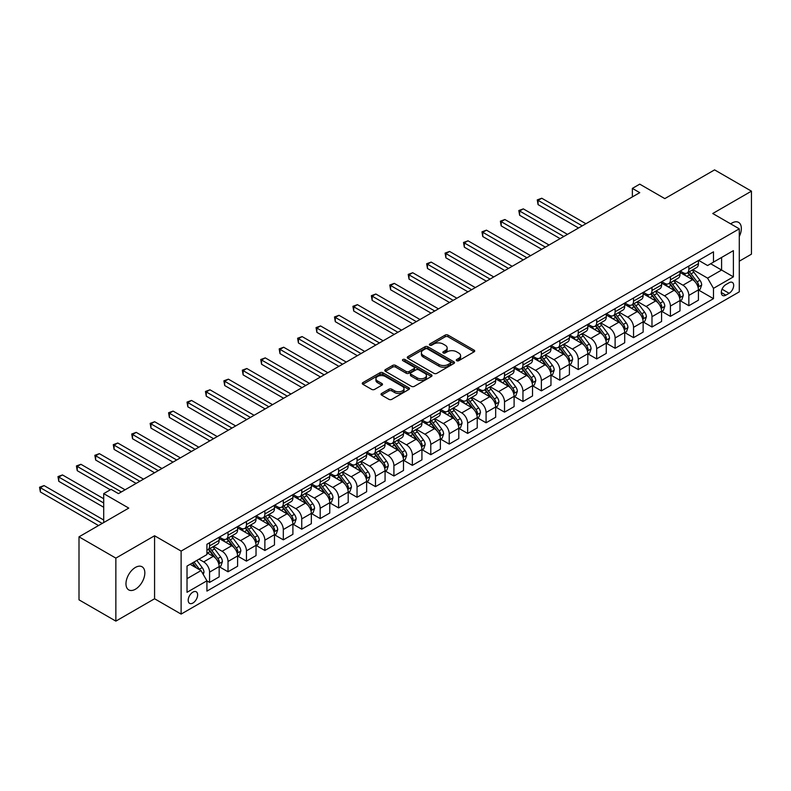 <?xml version="1.0" encoding="UTF-8"?>
<svg xmlns="http://www.w3.org/2000/svg" width="791" height="791" viewBox="0 0 791 791"><rect width="100%" height="100%" fill="white"/><g stroke="black" fill="none" stroke-linecap="round" stroke-linejoin="round"><path stroke-width="1.19" d="M456.704 360.706A1.434 0.831 0 0 0 458.731 360.706L474.106 351.827A2.047 1.186 0 0 0 474.709 350.986A2.047 1.186 0 0 0 474.106 350.156L448.052 335.107A2.047 1.186 0 0 0 445.155 335.107L429.78 343.986A1.434 0.831 0 0 0 429.365 344.569A1.434 0.831 0 0 0 429.78 345.163A1.434 0.831 0 0 0 431.807 345.163L433.794 344.006A6.555 3.777 0 0 1 443.059 344.006L445.234 345.262A6.555 3.777 0 0 1 447.152 347.941A6.555 3.777 0 0 1 445.234 350.611L443.247 351.758A1.434 0.831 0 0 0 442.822 352.341A1.434 0.831 0 0 0 443.247 352.934A1.434 0.831 0 0 0 445.264 352.934L447.261 351.777A6.555 3.777 0 0 1 456.526 351.777L458.691 353.033A6.555 3.777 0 0 1 460.609 355.713A6.555 3.777 0 0 1 458.691 358.382L456.704 359.529A1.434 0.831 0 0 0 456.288 360.113A1.434 0.831 0 0 0 456.704 360.706L456.704 359.529M135.399 589.236A13.348 7.702 120 0 0 144.12 577.47A13.348 7.702 120 0 0 142.073 566.781A13.348 7.702 120 0 0 135.399 567.444A13.348 7.702 120 0 0 126.689 579.2A13.348 7.702 120 0 0 128.735 589.898A13.348 7.702 120 0 0 135.399 589.236M739.288 236.489A13.348 7.702 120 0 0 738.586 222.39A13.348 7.702 120 0 0 731.912 223.052A13.348 7.702 120 0 0 730.666 223.863M192.915 603.029A6.674 3.856 120 0 0 197.275 597.146A6.674 3.856 120 0 0 196.257 591.797A6.674 3.856 120 0 0 192.915 592.133A6.674 3.856 120 0 0 188.555 598.016A6.674 3.856 120 0 0 189.583 603.355A6.674 3.856 120 0 0 192.915 603.029M381.618 393.443A2.047 1.186 0 0 0 381.015 394.274A2.047 1.186 0 0 0 381.618 395.114L388.925 399.336A2.047 1.186 0 0 0 391.822 399.336L408.898 389.469A2.047 1.186 0 0 0 409.501 388.638A2.047 1.186 0 0 0 408.898 387.798L382.844 372.759A2.047 1.186 0 0 0 379.947 372.759L362.871 382.617A2.047 1.186 0 0 0 362.268 383.457A2.047 1.186 0 0 0 362.871 384.288L371.701 389.39A2.047 1.186 0 0 0 374.598 389.39L381.905 385.168A2.047 1.186 0 0 0 382.508 384.327A2.047 1.186 0 0 0 381.905 383.497L377.525 380.965A5.478 3.164 0 0 1 375.923 378.731A5.478 3.164 0 0 1 379.304 375.814A5.478 3.164 0 0 1 385.266 376.496L402.421 386.404A5.478 3.164 0 0 1 404.023 388.638A5.478 3.164 0 0 1 400.642 391.555A5.478 3.164 0 0 1 394.679 390.873L391.822 389.221A2.047 1.186 0 0 0 388.925 389.221L381.618 393.443L381.618 395.114M739.288 261.188L751.45 254.168L751.45 191.165L714.58 169.877L664.816 198.61L639.741 184.145L632.365 188.396L639.741 192.658L118.442 493.624L111.076 489.362L103.7 493.624L103.7 522.574M115.862 558.12L115.862 621.123L154.571 598.767L154.571 535.764L115.862 558.12L79.001 536.832L128.765 508.099L103.7 493.624M154.571 535.764L181.119 551.09L739.288 228.836L739.288 291.839L181.119 614.093L181.119 551.09M751.45 191.165L712.74 213.511L739.288 228.836M433.943 373.342A2.047 1.186 0 0 0 436.84 373.342L453.915 363.484A2.047 1.186 0 0 0 454.518 362.644A2.047 1.186 0 0 0 453.915 361.813L427.862 346.765A2.047 1.186 0 0 0 424.965 346.765L407.889 356.632A2.047 1.186 0 0 0 407.286 357.463A2.047 1.186 0 0 0 407.889 358.303L433.943 373.342M403.469 361.012A1.434 0.831 0 0 1 404.923 361.21L404.923 359.51L431.411 374.805A2.047 1.186 0 0 1 432.005 375.636A2.047 1.186 0 0 1 431.411 376.476L414.326 386.334A2.047 1.186 0 0 1 411.429 386.334L385.375 371.295L385.375 369.624A2.047 1.186 0 0 0 384.782 370.455A2.047 1.186 0 0 0 385.375 371.295M385.375 369.624L392.692 365.402A2.047 1.186 0 0 1 395.579 365.402L406.149 371.503A2.047 1.186 0 0 0 409.046 371.503L413.891 368.705A2.047 1.186 0 0 0 414.494 367.864A2.047 1.186 0 0 0 413.891 367.034L402.896 360.686A1.434 0.831 0 0 1 402.471 360.093A1.434 0.831 0 0 1 403.361 359.332A1.434 0.831 0 0 1 404.923 359.51M115.862 621.123L79.001 599.835L79.001 536.832M729.104 282.733L725.861 284.602A6.466 3.737 120 0 0 721.639 290.307A6.466 3.737 120 0 0 722.628 295.488A6.466 3.737 120 0 0 725.861 295.162L729.104 293.293A6.466 3.737 120 0 0 733.336 287.598A6.466 3.737 120 0 0 732.337 282.417A6.466 3.737 120 0 0 729.104 282.733M698.661 260.387L707.579 265.539L713.482 262.128L713.482 251.825L206.926 544.277L206.926 554.58L187.022 566.079L187.022 592.301L206.926 580.812L206.926 591.104L713.482 298.652L713.482 288.349L707.579 278.135L692.916 269.672M713.482 262.128L733.386 250.638L733.386 276.86L713.482 288.349M154.571 598.767L181.119 614.093M632.365 188.396L632.365 196.91M710.674 263.749L721.59 270.047L721.59 257.451L733.386 250.638M707.579 278.135L721.59 270.047L733.386 276.86M187.022 578.676L201.023 570.588L190.117 564.29M206.926 580.891L209.575 582.423L209.575 572.12A8.345 4.815 -120 0 0 203.683 561.907L198.966 559.178M209.575 582.423L219.166 576.886L219.166 566.583A8.345 4.815 -120 0 0 213.263 556.37L206.926 552.711M219.384 566.801L228.016 571.784L228.016 561.481A8.345 4.815 -120 0 0 222.113 551.268L213.649 546.373M228.016 571.784L237.597 566.247L237.597 555.944A8.345 4.815 -120 0 0 231.704 545.731L219.166 538.493M237.824 556.162L246.446 561.135L246.446 550.833A8.345 4.815 -120 0 0 240.553 540.619L232.079 535.734M246.446 561.135L256.037 555.608L256.037 545.306A8.345 4.815 -120 0 0 250.134 535.082L237.597 527.854M256.254 545.513L264.876 550.496L264.876 540.194A8.345 4.815 -120 0 0 258.983 529.98L250.51 525.086M264.876 550.496L274.467 544.959L274.467 534.657A8.345 4.815 -120 0 0 268.564 524.443L256.037 517.205M274.685 534.874L283.316 539.857L283.316 529.555A8.345 4.815 -120 0 0 277.414 519.331L268.95 514.447M283.316 539.857L292.897 534.321L292.897 524.018A8.345 4.815 -120 0 0 287.004 513.804L274.467 506.566M293.125 524.235L301.747 529.209L301.747 518.906A8.345 4.815 -120 0 0 295.844 508.692L287.38 503.808M301.747 529.209L311.338 523.682L311.338 513.379A8.345 4.815 -120 0 0 305.435 503.155L292.897 495.917M311.555 513.586L320.177 518.57L320.177 508.267A8.345 4.815 -120 0 0 314.284 498.053L305.81 493.159M320.177 518.57L329.768 513.033L329.768 502.73A8.345 4.815 -120 0 0 323.865 492.516L311.338 485.279M329.985 502.947L338.617 507.931L338.617 497.628A8.345 4.815 -120 0 0 332.714 487.404L324.251 482.52M338.617 507.931L348.198 502.394L348.198 492.091A8.345 4.815 -120 0 0 342.305 481.877L329.768 474.64M348.426 492.309L357.048 497.282L357.048 486.979A8.345 4.815 -120 0 0 351.145 476.765L342.681 471.881M357.048 497.282L366.629 491.755L366.629 481.452A8.345 4.815 -120 0 0 360.736 471.228L348.198 463.991M366.856 481.66L375.478 486.643L375.478 476.34A8.345 4.815 -120 0 0 369.585 466.126L361.111 461.232M375.478 486.643L385.069 481.106L385.069 470.803A8.345 4.815 -120 0 0 379.166 460.589L366.629 453.352M385.286 471.021L393.918 476.004L393.918 465.701A8.345 4.815 -120 0 0 388.015 455.478L379.551 450.593M393.918 476.004L403.499 470.467L403.499 460.164A8.345 4.815 -120 0 0 397.606 449.95L385.069 442.713M403.717 460.372L412.348 465.355L412.348 455.052A8.345 4.815 -120 0 0 406.445 444.839L397.982 439.944M412.348 465.355L421.929 459.828L421.929 449.525A8.345 4.815 -120 0 0 416.036 439.302L403.499 432.064M422.157 449.733L430.779 454.716L430.779 444.413A8.345 4.815 -120 0 0 424.886 434.2L416.412 429.305M430.779 454.716L440.369 449.179L440.369 438.876A8.345 4.815 -120 0 0 434.467 428.663L421.929 421.425M440.587 439.094L449.219 444.077L449.219 433.775A8.345 4.815 -120 0 0 443.316 423.551L434.842 418.666M449.219 444.077L458.8 438.54L458.8 428.238A8.345 4.815 -120 0 0 452.897 418.024L440.369 410.786M459.017 428.445L467.649 433.428L467.649 423.126A8.345 4.815 -120 0 0 461.746 412.912L453.283 408.018M467.649 433.428L477.23 427.891L477.23 417.599A8.345 4.815 -120 0 0 471.337 407.375L458.8 400.137M477.457 417.806L486.079 422.79L486.079 412.487A8.345 4.815 -120 0 0 480.186 402.273L471.713 397.379M486.079 422.79L495.67 417.252L495.67 406.95A8.345 4.815 -120 0 0 489.767 396.736L477.23 389.498M495.888 407.167L504.52 412.141L504.52 401.848A8.345 4.815 -120 0 0 498.617 391.624L490.143 386.74M504.52 412.141L514.101 406.614L514.101 396.311A8.345 4.815 -120 0 0 508.198 386.097L495.67 378.859M514.318 396.518L522.95 401.502L522.95 391.199A8.345 4.815 -120 0 0 517.047 380.985L508.583 376.091M522.95 401.502L532.531 395.965L532.531 385.662A8.345 4.815 -120 0 0 526.638 375.448L514.101 368.21M532.758 385.879L541.38 390.863L541.38 380.56A8.345 4.815 -120 0 0 535.487 370.346L527.014 365.452M541.38 390.863L550.971 385.326L550.971 375.023A8.345 4.815 -120 0 0 545.068 364.809L532.531 357.572M551.189 375.241L559.82 380.214L559.82 369.911A8.345 4.815 -120 0 0 553.918 359.697L545.444 354.813M559.82 380.214L569.401 374.687L569.401 364.384A8.345 4.815 -120 0 0 563.499 354.16L550.971 346.933M569.619 364.592L578.251 369.575L578.251 359.272A8.345 4.815 -120 0 0 572.348 349.058L563.884 344.164M578.251 369.575L587.832 364.038L587.832 353.735A8.345 4.815 -120 0 0 581.939 343.521L569.401 336.284M588.059 353.953L596.681 358.936L596.681 348.633A8.345 4.815 -120 0 0 590.788 338.41L582.314 333.525M596.681 358.936L606.272 353.399L606.272 343.096A8.345 4.815 -120 0 0 600.369 332.882L587.832 325.645M606.489 343.314L615.111 348.287L615.111 337.984A8.345 4.815 -120 0 0 609.218 327.771L600.745 322.886M615.111 348.287L624.702 342.76L624.702 332.457A8.345 4.815 -120 0 0 618.799 322.234L606.272 314.996M624.92 332.665L633.551 337.648L633.551 327.345A8.345 4.815 -120 0 0 627.649 317.132L619.185 312.237M633.551 337.648L643.132 332.111L643.132 321.808A8.345 4.815 -120 0 0 637.239 311.595L624.702 304.357M643.36 322.026L651.982 327.009L651.982 316.707A8.345 4.815 -120 0 0 646.089 306.483L637.615 301.598M651.982 327.009L661.573 321.472L661.573 311.17A8.345 4.815 -120 0 0 655.67 300.956L643.132 293.718M661.79 311.387L670.412 316.36L670.412 306.058A8.345 4.815 -120 0 0 664.519 295.844L656.046 290.95M670.412 316.36L680.003 310.833L680.003 300.531A8.345 4.815 -120 0 0 674.1 290.307L661.573 283.069M680.22 300.738L688.852 305.721L688.852 295.419A8.345 4.815 -120 0 0 682.949 285.205L674.486 280.311M688.852 305.721L698.433 300.185L698.433 289.882A8.345 4.815 -120 0 0 692.54 279.668L680.003 272.43M680.22 271.026L682.949 272.598A8.345 4.815 -120 0 0 687.122 273.014A8.345 4.815 -120 0 0 688.852 269.197L688.852 266.043M661.79 281.665L664.519 283.247A8.345 4.815 -120 0 0 668.692 283.653A8.345 4.815 -120 0 0 670.412 279.836L670.412 276.692M643.36 292.314L646.089 293.886A8.345 4.815 -120 0 0 650.251 294.301A8.345 4.815 -120 0 0 651.982 290.485L651.982 287.331M624.92 302.953L627.649 304.525A8.345 4.815 -120 0 0 631.821 304.94A8.345 4.815 -120 0 0 633.551 301.124L633.551 297.97M606.489 313.592L609.218 315.174A8.345 4.815 -120 0 0 613.391 315.579A8.345 4.815 -120 0 0 615.111 311.763L615.111 308.619M588.059 324.241L590.788 325.813A8.345 4.815 -120 0 0 594.951 326.228A8.345 4.815 -120 0 0 596.681 322.412L596.681 319.257M569.619 334.88L572.348 336.452A8.345 4.815 -120 0 0 576.52 336.867A8.345 4.815 -120 0 0 578.251 333.051L578.251 329.896M551.189 345.519L553.918 347.101A8.345 4.815 -120 0 0 558.09 347.516A8.345 4.815 -120 0 0 559.82 343.69L559.82 340.545M532.758 356.168L535.487 357.74A8.345 4.815 -120 0 0 539.65 358.155A8.345 4.815 -120 0 0 541.38 354.338L541.38 351.184M514.318 366.806L517.047 368.379A8.345 4.815 -120 0 0 521.22 368.794A8.345 4.815 -120 0 0 522.95 364.977L522.95 361.823M495.888 377.445L498.617 379.027A8.345 4.815 -120 0 0 502.789 379.443A8.345 4.815 -120 0 0 504.52 375.616L504.52 372.472M477.457 388.094L480.186 389.666A8.345 4.815 -120 0 0 484.359 390.082A8.345 4.815 -120 0 0 486.079 386.265L486.079 383.111M459.017 398.733L461.746 400.315A8.345 4.815 -120 0 0 465.919 400.721A8.345 4.815 -120 0 0 467.649 396.904L467.649 393.75M440.587 409.382L443.316 410.954A8.345 4.815 -120 0 0 447.488 411.369A8.345 4.815 -120 0 0 449.219 407.543L449.219 404.399M422.157 420.021L424.886 421.593A8.345 4.815 -120 0 0 429.058 422.008A8.345 4.815 -120 0 0 430.779 418.192L430.779 415.038M403.717 430.66L406.445 432.242A8.345 4.815 -120 0 0 410.618 432.647A8.345 4.815 -120 0 0 412.348 428.831L412.348 425.687M385.286 441.309L388.015 442.881A8.345 4.815 -120 0 0 392.188 443.296A8.345 4.815 -120 0 0 393.918 439.47L393.918 436.325M366.856 451.948L369.585 453.52A8.345 4.815 -120 0 0 373.757 453.935A8.345 4.815 -120 0 0 375.478 450.119L375.478 446.964M348.426 462.587L351.145 464.169A8.345 4.815 -120 0 0 355.317 464.574A8.345 4.815 -120 0 0 357.048 460.757L357.048 457.613M329.985 473.236L332.714 474.808A8.345 4.815 -120 0 0 336.887 475.223A8.345 4.815 -120 0 0 338.617 471.406L338.617 468.252M311.555 483.874L314.284 485.447A8.345 4.815 -120 0 0 318.457 485.862A8.345 4.815 -120 0 0 320.177 482.045L320.177 478.891M293.125 494.513L295.844 496.095A8.345 4.815 -120 0 0 300.016 496.501A8.345 4.815 -120 0 0 301.747 492.684L301.747 489.54M274.685 505.162L277.414 506.734A8.345 4.815 -120 0 0 281.586 507.15A8.345 4.815 -120 0 0 283.316 503.333L283.316 500.179M256.254 515.801L258.983 517.373A8.345 4.815 -120 0 0 263.156 517.789A8.345 4.815 -120 0 0 264.876 513.972L264.876 510.818M237.824 526.44L240.553 528.022A8.345 4.815 -120 0 0 244.716 528.437A8.345 4.815 -120 0 0 246.446 524.611L246.446 521.467M219.384 537.089L222.113 538.661A8.345 4.815 -120 0 0 226.285 539.076A8.345 4.815 -120 0 0 228.016 535.26L228.016 532.106M698.661 290.099L713.482 298.652M687.122 273.014L696.703 267.477A8.345 4.815 -120 0 0 698.433 263.66L698.433 260.506M668.692 283.653L678.273 278.125A8.345 4.815 -120 0 0 680.003 274.299L680.003 271.155M650.251 294.301L659.842 288.764A8.345 4.815 -120 0 0 661.573 284.948L661.573 281.794M631.821 304.94L641.412 299.403A8.345 4.815 -120 0 0 643.132 295.587L643.132 292.443M613.391 315.579L622.972 310.052A8.345 4.815 -120 0 0 624.702 306.236L624.702 303.082M594.951 326.228L604.542 320.691A8.345 4.815 -120 0 0 606.272 316.875L606.272 313.72M576.52 336.867L586.111 331.33A8.345 4.815 -120 0 0 587.832 327.514L587.832 324.369M558.09 347.516L567.671 341.979A8.345 4.815 -120 0 0 569.401 338.162L569.401 335.008M539.65 358.155L549.241 352.618A8.345 4.815 -120 0 0 550.971 348.801L550.971 345.647M521.22 368.794L530.81 363.267A8.345 4.815 -120 0 0 532.531 359.44L532.531 356.296M502.789 379.443L512.37 373.906A8.345 4.815 -120 0 0 514.101 370.089L514.101 366.935M484.359 390.082L493.94 384.545A8.345 4.815 -120 0 0 495.67 380.728L495.67 377.574M465.919 400.721L475.51 395.193A8.345 4.815 -120 0 0 477.23 391.367L477.23 388.223M447.488 411.369L457.069 405.832A8.345 4.815 -120 0 0 458.8 402.016L458.8 398.862M429.058 422.008L438.639 416.471A8.345 4.815 -120 0 0 440.369 412.655L440.369 409.501M410.618 432.647L420.209 427.12A8.345 4.815 -120 0 0 421.929 423.294L421.929 420.15M392.188 443.296L401.769 437.759A8.345 4.815 -120 0 0 403.499 433.943L403.499 430.788M373.757 453.935L383.338 448.398A8.345 4.815 -120 0 0 385.069 444.582L385.069 441.437M355.317 464.574L364.908 459.047A8.345 4.815 -120 0 0 366.629 455.22L366.629 452.076M336.887 475.223L346.468 469.686A8.345 4.815 -120 0 0 348.198 465.869L348.198 462.715M318.457 485.862L328.038 480.325A8.345 4.815 -120 0 0 329.768 476.508L329.768 473.364M300.016 496.501L309.607 490.974A8.345 4.815 -120 0 0 311.338 487.157L311.338 484.003M281.586 507.15L291.167 501.613A8.345 4.815 -120 0 0 292.897 497.796L292.897 494.642M263.156 517.789L272.737 512.252A8.345 4.815 -120 0 0 274.467 508.435L274.467 505.291M244.716 528.437L254.306 522.9A8.345 4.815 -120 0 0 256.037 519.084L256.037 515.93M226.285 539.076L235.876 533.539A8.345 4.815 -120 0 0 237.597 529.723L237.597 526.569M206.926 550.052A8.345 4.815 -120 0 0 207.855 549.715L217.436 544.188A8.345 4.815 -120 0 0 219.166 540.362L219.166 537.218M207.855 549.715A8.345 4.815 -120 0 0 209.575 545.899L209.575 542.745M201.023 570.588L206.926 580.812M457.277 360.904L458.691 360.083A6.555 3.777 0 0 0 460.609 357.413L460.609 355.713M447.152 347.941L447.152 349.642A6.555 3.777 0 0 1 445.234 352.311L443.81 353.132M474.106 350.156L474.106 351.827L448.052 336.808A2.047 1.186 0 0 0 445.155 336.808L430.353 345.36M453.886 363.494L427.862 348.465A2.047 1.186 0 0 0 424.965 348.465L407.919 358.313L407.889 356.632M450.297 363.227A1.434 0.831 0 0 0 450.722 362.644A1.434 0.831 0 0 0 450.297 362.06L427.427 348.861A1.434 0.831 0 0 0 425.4 348.861L423.304 350.067A6.555 3.777 0 0 0 421.385 352.746A6.555 3.777 0 0 0 423.304 355.416L438.936 364.443A6.555 3.777 0 0 0 448.2 364.443L450.297 363.227L450.297 364.938A1.434 0.831 0 0 0 450.722 364.344L450.722 362.644M421.385 352.746L421.385 354.447A6.555 3.777 0 0 0 423.304 357.117L423.304 355.416M450.297 364.938L448.2 366.144A6.555 3.777 0 0 1 438.936 366.144L423.304 357.117M385.405 371.315L392.692 367.103L392.692 365.402M414.494 367.864L414.494 369.575A2.047 1.186 0 0 1 413.891 370.406L409.046 373.204A2.047 1.186 0 0 1 406.149 373.204L395.579 367.103A2.047 1.186 0 0 0 392.692 367.103M404.923 361.21L431.382 376.496M417.114 377.831A5.478 3.164 0 0 0 423.086 378.523A5.478 3.164 0 0 0 426.458 375.596A5.478 3.164 0 0 0 424.856 373.362L418.815 369.872A2.047 1.186 0 0 0 415.918 369.872L411.073 372.67A2.047 1.186 0 0 0 410.47 373.51A2.047 1.186 0 0 0 411.073 374.341L417.114 377.831L417.114 379.542A5.478 3.164 0 0 0 423.086 380.224A5.478 3.164 0 0 0 426.458 377.297L426.458 375.596M410.47 373.51L410.47 375.211A2.047 1.186 0 0 0 411.073 376.051L411.073 374.341M417.114 379.542L411.073 376.051M404.023 388.638L404.023 390.339A5.478 3.164 0 0 1 400.642 393.256A5.478 3.164 0 0 1 394.679 392.573L391.822 390.922A2.047 1.186 0 0 0 388.925 390.922L381.638 395.124M375.923 378.731L375.923 380.431A5.478 3.164 0 0 0 377.525 382.666L377.525 380.965M381.875 385.187L377.525 382.666M408.898 387.798L408.898 389.469L382.844 374.459A2.047 1.186 0 0 0 379.947 374.459L362.901 384.307M698.433 290.228L700.203 289.199L701.676 284.948A5.527 3.194 -120 0 0 699.916 280.241L693.895 272.193A15.958 9.215 -120 0 0 692.145 270.117M686.153 275.98A15.958 9.215 -120 0 0 682.89 272.569M697.929 286.836L698.7 285.185A5.527 3.194 -120 0 0 697.118 281.853L691.087 273.815A15.958 9.215 -120 0 0 689.347 271.728M687.863 272.588A13.239 7.643 60 0 1 690.039 275.06L695.131 281.863M585.913 223.734L541.756 198.234L538.068 200.36L538.068 204.622L578.547 227.986M687.577 272.747A15.958 9.215 60 0 1 689.317 274.833L693.321 280.182M538.068 204.622L537.257 199.896L582.225 225.86M537.257 199.896L541.756 198.234M680.003 300.867L681.773 299.848L683.246 295.587A5.527 3.194 -120 0 0 681.486 290.88L675.455 282.842A15.958 9.215 -120 0 0 673.714 280.756M667.723 286.629A15.958 9.215 -120 0 0 664.46 283.208M679.499 297.485L680.26 295.824A5.527 3.194 -120 0 0 678.678 292.502L672.657 284.453A15.958 9.215 -120 0 0 670.916 282.367M669.433 283.227A13.239 7.643 60 0 1 671.599 285.699L676.701 292.512M567.483 234.373L523.316 208.873L519.628 210.999L519.628 215.261L560.107 238.635M669.146 283.396A15.958 9.215 60 0 1 670.887 285.482L674.891 290.821M519.628 215.261L518.817 210.535L563.795 236.499M518.817 210.535L523.316 208.873M661.573 311.506L663.342 310.487L664.816 306.236A5.527 3.194 -120 0 0 663.046 301.529L657.024 293.481A15.958 9.215 -120 0 0 655.284 291.395M649.292 297.268A15.958 9.215 -120 0 0 646.02 293.847M661.068 308.124L661.83 306.463A5.527 3.194 -120 0 0 660.248 303.141L654.216 295.102A15.958 9.215 -120 0 0 652.476 293.016M650.993 293.876A13.239 7.643 60 0 1 653.168 296.338L658.27 303.151M549.053 245.012L504.885 219.512L501.197 221.648L501.197 225.9L541.677 249.274M650.706 294.034A15.958 9.215 60 0 1 652.456 296.121L656.461 301.47M501.197 225.9L500.387 221.173L545.365 247.148M500.387 221.173L504.885 219.512M643.132 322.155L644.902 321.126L646.376 316.875A5.527 3.194 -120 0 0 644.616 312.168L638.594 304.12A15.958 9.215 -120 0 0 636.844 302.043M630.852 307.907A15.958 9.215 -120 0 0 627.589 304.495M642.628 318.763L643.399 317.112A5.527 3.194 -120 0 0 641.817 313.79L635.786 305.741A15.958 9.215 -120 0 0 634.046 303.655M632.563 304.515A13.239 7.643 60 0 1 634.738 306.987L639.84 313.79M530.613 255.661L486.455 230.161L482.767 232.287L482.767 236.549L523.247 259.913M632.276 304.683A15.958 9.215 60 0 1 634.016 306.76L638.021 312.109M482.767 236.549L481.956 231.822L526.935 257.787M481.956 231.822L486.455 230.161M624.702 332.793L626.472 331.775L627.945 327.514A5.527 3.194 -120 0 0 626.185 322.807L620.154 314.769A15.958 9.215 -120 0 0 618.414 312.682M612.422 318.555A15.958 9.215 -120 0 0 609.159 315.134M624.198 329.412L624.959 327.751A5.527 3.194 -120 0 0 623.377 324.429L617.356 316.38A15.958 9.215 -120 0 0 615.616 314.304M614.132 315.154A13.239 7.643 60 0 1 616.298 317.626L621.4 324.439M512.182 266.3L468.015 240.8L464.327 242.926L464.327 247.188L504.806 270.562M613.846 315.322A15.958 9.215 60 0 1 615.586 317.409L619.59 322.758M464.327 247.188L463.516 242.461L508.494 268.426M463.516 242.461L468.015 240.8M606.272 343.442L608.042 342.414L609.515 338.162A5.527 3.194 -120 0 0 607.745 333.456L601.724 325.408A15.958 9.215 -120 0 0 599.983 323.321M593.992 329.194A15.958 9.215 -120 0 0 590.719 325.773M605.768 340.051L606.529 338.39A5.527 3.194 -120 0 0 604.947 335.068L598.925 327.029A15.958 9.215 -120 0 0 597.175 324.943M595.692 325.803A13.239 7.643 60 0 1 597.867 328.275L602.969 335.077M493.752 276.939L449.585 251.439L445.897 253.575L445.897 257.826L486.376 281.2M595.405 325.961A15.958 9.215 60 0 1 597.156 328.047L601.16 333.397M445.897 257.826L445.086 253.1L490.064 279.075M445.086 253.1L449.585 251.439M587.832 354.081L589.602 353.063L591.075 348.801A5.527 3.194 -120 0 0 589.315 344.095L583.293 336.046A15.958 9.215 -120 0 0 581.553 333.97M575.551 339.843A15.958 9.215 -120 0 0 572.288 336.422M587.327 350.69L588.099 349.039A5.527 3.194 -120 0 0 586.517 345.716L580.485 337.668A15.958 9.215 -120 0 0 578.745 335.582M577.262 336.442A13.239 7.643 60 0 1 579.437 338.914L584.539 345.716M475.312 287.588L431.154 262.088L427.466 264.214L427.466 268.475L467.946 291.839M576.975 336.61A15.958 9.215 60 0 1 578.715 338.686L582.72 344.036M427.466 268.475L426.656 263.749L471.634 289.714M426.656 263.749L431.154 262.088M569.401 364.72L571.171 363.702L572.644 359.44A5.527 3.194 -120 0 0 570.884 354.734L564.853 346.695A15.958 9.215 -120 0 0 563.113 344.609M557.121 350.482A15.958 9.215 -120 0 0 553.858 347.061M568.897 361.339L569.658 359.678A5.527 3.194 -120 0 0 568.076 356.355L562.055 348.307A15.958 9.215 -120 0 0 560.315 346.231M558.832 347.081A13.239 7.643 60 0 1 561.007 349.553L566.099 356.365M456.882 298.227L412.714 272.727L409.026 274.853L409.026 279.114L449.506 302.488M558.545 347.249A15.958 9.215 60 0 1 560.285 349.335L564.29 354.684M409.026 279.114L408.215 274.388L453.194 300.353M408.215 274.388L412.714 272.727M550.971 375.369L552.741 374.341L554.214 370.089A5.527 3.194 -120 0 0 552.444 365.383L546.423 357.334A15.958 9.215 -120 0 0 544.683 355.248M538.691 361.121A15.958 9.215 -120 0 0 535.418 357.71M550.467 371.978L551.228 370.317A5.527 3.194 -120 0 0 549.646 366.994L543.625 358.956A15.958 9.215 -120 0 0 541.884 356.87M540.391 357.73A13.239 7.643 60 0 1 542.567 360.202L547.669 367.004M438.451 308.866L394.284 283.376L390.596 285.502L390.596 289.753L431.075 313.127M540.115 357.888A15.958 9.215 60 0 1 541.855 359.974L545.859 365.323M390.596 289.753L389.785 285.027L434.763 311.001M389.785 285.027L394.284 283.376M532.531 386.008L534.301 384.99L535.774 380.728A5.527 3.194 -120 0 0 534.014 376.022L527.993 367.983A15.958 9.215 -120 0 0 526.252 365.897M520.251 371.77A15.958 9.215 -120 0 0 516.988 368.349M532.027 382.626L532.798 380.965A5.527 3.194 -120 0 0 531.216 377.643L525.184 369.595A15.958 9.215 -120 0 0 523.444 367.508M521.961 368.369A13.239 7.643 60 0 1 524.136 370.841L529.238 377.643M420.011 319.515L375.854 294.015L372.166 296.141L372.166 300.402L412.645 323.766M521.674 368.537A15.958 9.215 60 0 1 523.415 370.613L527.419 375.962M372.166 300.402L371.355 295.676L416.333 321.64M371.355 295.676L375.854 294.015M514.101 396.647L515.87 395.629L517.344 391.367A5.527 3.194 -120 0 0 515.584 386.661L509.552 378.622A15.958 9.215 -120 0 0 507.812 376.536M501.82 382.409A15.958 9.215 -120 0 0 498.557 378.988M513.596 393.265L514.358 391.604A5.527 3.194 -120 0 0 512.776 388.282L506.754 380.244A15.958 9.215 -120 0 0 505.014 378.157M503.531 379.008A13.239 7.643 60 0 1 505.706 381.48L510.798 388.292M401.581 330.154L357.413 304.654L353.725 306.789L353.725 311.041L394.205 334.415M503.244 379.176A15.958 9.215 60 0 1 504.984 381.262L508.989 386.611M353.725 311.041L352.915 306.315L397.893 332.279M352.915 306.315L357.413 304.654M495.67 407.296L497.44 406.267L498.913 402.016A5.527 3.194 -120 0 0 497.144 397.309L491.122 389.261A15.958 9.215 -120 0 0 489.382 387.175M483.39 393.048A15.958 9.215 -120 0 0 480.127 389.637M495.166 403.904L495.927 402.253A5.527 3.194 -120 0 0 494.345 398.921L488.324 390.883A15.958 9.215 -120 0 0 486.584 388.796M485.091 389.656A13.239 7.643 60 0 1 487.266 392.128L492.368 398.931M383.151 340.802L338.983 315.302L335.295 317.428L335.295 321.68L375.774 345.054M484.814 389.815A15.958 9.215 60 0 1 486.554 391.901L490.558 397.25M335.295 321.68L334.484 316.964L379.462 342.928M334.484 316.964L338.983 315.302M477.23 417.935L479 416.916L480.473 412.655A5.527 3.194 -120 0 0 478.713 407.948L472.692 399.91A15.958 9.215 -120 0 0 470.952 397.824M464.96 403.697A15.958 9.215 -120 0 0 461.687 400.276M476.726 414.553L477.497 412.892A5.527 3.194 -120 0 0 475.915 409.57L469.884 401.521A15.958 9.215 -120 0 0 468.143 399.435M466.66 400.295A13.239 7.643 60 0 1 468.836 402.767L473.938 409.57M364.72 351.441L320.553 325.941L316.865 328.067L316.865 332.329L357.344 355.693M466.374 400.464A15.958 9.215 60 0 1 468.114 402.55L472.118 407.889M316.865 332.329L316.054 327.603L361.032 353.567M316.054 327.603L320.553 325.941M458.8 428.574L460.57 427.555L462.043 423.294A5.527 3.194 -120 0 0 460.283 418.587L454.252 410.549A15.958 9.215 -120 0 0 452.511 408.463M446.52 414.336A15.958 9.215 -120 0 0 443.257 410.915M458.296 425.192L459.057 423.531A5.527 3.194 -120 0 0 457.475 420.209L451.453 412.17A15.958 9.215 -120 0 0 449.713 410.084M448.23 410.934A13.239 7.643 60 0 1 450.405 413.406L455.497 420.219M346.28 362.08L302.113 336.58L298.425 338.716L298.425 342.968L338.904 366.342M447.943 411.102A15.958 9.215 60 0 1 449.684 413.189L453.688 418.538M298.425 342.968L297.614 338.241L342.592 364.216M297.614 338.241L302.113 336.58M440.369 439.223L442.139 438.194L443.613 433.943A5.527 3.194 -120 0 0 441.843 429.236L435.821 421.188A15.958 9.215 -120 0 0 434.081 419.101M428.089 424.975A15.958 9.215 -120 0 0 424.826 421.563M439.865 435.831L440.627 434.18A5.527 3.194 -120 0 0 439.045 430.848L433.023 422.809A15.958 9.215 -120 0 0 431.283 420.723M429.79 421.583A13.239 7.643 60 0 1 431.965 424.055L437.067 430.858M327.85 372.729L283.682 347.229L279.994 349.355L279.994 353.617L320.474 376.981M429.513 421.741A15.958 9.215 60 0 1 431.253 423.828L435.258 429.177M279.994 353.617L279.183 348.89L324.162 374.855M279.183 348.89L283.682 347.229M421.929 449.861L423.699 448.843L425.172 444.582A5.527 3.194 -120 0 0 423.412 439.875L417.391 431.837A15.958 9.215 -120 0 0 415.651 429.75M409.659 435.623A15.958 9.215 -120 0 0 406.386 432.202M421.435 446.48L422.196 444.819A5.527 3.194 -120 0 0 420.614 441.497L414.583 433.448A15.958 9.215 -120 0 0 412.843 431.362M411.36 432.222A13.239 7.643 60 0 1 413.535 434.694L418.637 441.497M309.419 383.368L265.252 357.868L261.564 359.994L261.564 364.255L302.043 387.62M411.073 432.39A15.958 9.215 60 0 1 412.813 434.477L416.827 439.816M261.564 364.255L260.753 359.529L305.731 385.494M260.753 359.529L265.252 357.868M403.499 460.5L405.269 459.482L406.742 455.22A5.527 3.194 -120 0 0 404.982 450.524L398.951 442.476A15.958 9.215 -120 0 0 397.211 440.389M391.219 446.262A15.958 9.215 -120 0 0 387.956 442.841M402.995 457.119L403.756 455.458A5.527 3.194 -120 0 0 402.174 452.136L396.153 444.097A15.958 9.215 -120 0 0 394.412 442.011M392.929 442.861A13.239 7.643 60 0 1 395.105 445.333L400.197 452.145M290.979 394.007L246.812 368.507L243.134 370.643L243.134 374.894L283.613 398.269M392.643 443.029A15.958 9.215 60 0 1 394.383 445.115L398.387 450.465M243.134 374.894L242.323 370.168L287.291 396.143M242.323 370.168L246.812 368.507M385.069 471.149L386.839 470.121L388.312 465.869A5.527 3.194 -120 0 0 386.542 461.163L380.52 453.114A15.958 9.215 -120 0 0 378.78 451.038M372.788 456.901A15.958 9.215 -120 0 0 369.526 453.49M384.564 467.758L385.326 466.107A5.527 3.194 -120 0 0 383.744 462.775L377.722 454.736A15.958 9.215 -120 0 0 375.982 452.65M374.489 453.51A13.239 7.643 60 0 1 376.664 455.982L381.766 462.784M272.549 404.656L228.381 379.156L224.693 381.282L224.693 385.543L265.173 408.907M374.212 453.668A15.958 9.215 60 0 1 375.952 455.754L379.957 461.104M224.693 385.543L223.883 380.817L268.861 406.782M223.883 380.817L228.381 379.156M366.629 481.788L368.398 480.77L369.881 476.508A5.527 3.194 -120 0 0 368.112 471.802L362.09 463.763A15.958 9.215 -120 0 0 360.35 461.677M354.358 467.55A15.958 9.215 -120 0 0 351.085 464.129M366.134 478.407L366.895 476.746A5.527 3.194 -120 0 0 365.313 473.423L359.282 465.375A15.958 9.215 -120 0 0 357.542 463.289M356.059 464.149A13.239 7.643 60 0 1 358.234 466.621L363.336 473.433M254.119 415.295L209.951 389.795L206.263 391.921L206.263 396.182L246.743 419.556M355.772 464.317A15.958 9.215 60 0 1 357.512 466.403L361.527 471.752M206.263 396.182L205.452 391.456L250.431 417.421M205.452 391.456L209.951 389.795M348.198 492.427L349.968 491.409L351.441 487.157A5.527 3.194 -120 0 0 349.681 482.451L343.65 474.402A15.958 9.215 -120 0 0 341.91 472.316M335.918 478.189A15.958 9.215 -120 0 0 332.655 474.768M347.694 489.046L348.455 487.385A5.527 3.194 -120 0 0 346.873 484.062L340.852 476.024A15.958 9.215 -120 0 0 339.112 473.938M337.628 474.798A13.239 7.643 60 0 1 339.804 477.27L344.896 484.072M235.678 425.934L191.511 400.434L187.833 402.57L187.833 406.821L228.312 430.195M337.342 474.956A15.958 9.215 60 0 1 339.082 477.042L343.086 482.391M187.833 406.821L187.022 402.095L231.99 428.069M187.022 402.095L191.511 400.434M329.768 503.076L331.538 502.048L333.011 497.796A5.527 3.194 -120 0 0 331.251 493.09L325.22 485.041A15.958 9.215 -120 0 0 323.479 482.965M317.488 488.838A15.958 9.215 -120 0 0 314.225 485.417M329.264 499.685L330.025 498.033A5.527 3.194 -120 0 0 328.443 494.711L322.421 486.663A15.958 9.215 -120 0 0 320.681 484.576M319.198 485.437A13.239 7.643 60 0 1 321.364 487.909L326.465 494.711M217.248 436.583L173.081 411.083L169.393 413.209L169.393 417.47L209.872 440.834M318.911 485.605A15.958 9.215 60 0 1 320.652 487.681L324.656 493.03M169.393 417.47L168.582 412.744L213.56 438.708M168.582 412.744L173.081 411.083M311.338 513.715L313.098 512.697L314.581 508.435A5.527 3.194 -120 0 0 312.811 503.729L306.789 495.69A15.958 9.215 -120 0 0 305.049 493.604M299.057 499.477A15.958 9.215 -120 0 0 295.785 496.056M310.833 510.333L311.595 508.672A5.527 3.194 -120 0 0 310.013 505.35L303.981 497.302A15.958 9.215 -120 0 0 302.241 495.225M300.758 496.076A13.239 7.643 60 0 1 302.933 498.548L308.035 505.36M198.818 447.222L154.65 421.722L150.962 423.847L150.962 428.109L191.442 451.483M300.471 496.244A15.958 9.215 60 0 1 302.211 498.33L306.226 503.679M150.962 428.109L150.152 423.383L195.13 449.347M150.152 423.383L154.65 421.722M292.897 524.364L294.667 523.335L296.141 519.084A5.527 3.194 -120 0 0 294.381 514.377L288.349 506.329A15.958 9.215 -120 0 0 286.609 504.243M280.617 510.116A15.958 9.215 -120 0 0 277.354 506.695M292.393 520.972L293.164 519.311A5.527 3.194 -120 0 0 291.582 515.989L285.551 507.951A15.958 9.215 -120 0 0 283.811 505.864M282.328 506.724A13.239 7.643 60 0 1 284.503 509.196L289.595 515.999M180.378 457.86L136.21 432.37L132.532 434.496L132.532 438.748L173.011 462.122M282.041 506.883A15.958 9.215 60 0 1 283.781 508.969L287.786 514.318M132.532 438.748L131.721 434.022L176.69 459.996M131.721 434.022L136.21 432.37M274.467 535.003L276.237 533.984L277.71 529.723A5.527 3.194 -120 0 0 275.95 525.016L269.919 516.978A15.958 9.215 -120 0 0 268.179 514.892M262.187 520.765A15.958 9.215 -120 0 0 258.924 517.344M273.963 531.621L274.724 529.96A5.527 3.194 -120 0 0 273.142 526.638L267.121 518.589A15.958 9.215 -120 0 0 265.38 516.503M263.897 517.363A13.239 7.643 60 0 1 266.063 519.835L271.165 526.638M161.947 468.509L117.78 443.009L114.092 445.135L114.092 449.397L154.571 472.761M263.611 517.532A15.958 9.215 60 0 1 265.351 519.608L269.355 524.957M114.092 449.397L113.281 444.671L158.259 470.635M113.281 444.671L117.78 443.009M256.037 545.642L257.807 544.623L259.28 540.362A5.527 3.194 -120 0 0 257.51 535.655L251.489 527.617A15.958 9.215 -120 0 0 249.748 525.531M243.757 531.404A15.958 9.215 -120 0 0 240.484 527.983M255.533 542.26L256.294 540.599A5.527 3.194 -120 0 0 254.712 537.277L248.681 529.228A15.958 9.215 -120 0 0 246.94 527.152M245.457 528.002A13.239 7.643 60 0 1 247.632 530.474L252.734 537.287M143.517 479.148L99.35 453.648L95.662 455.784L95.662 460.036L136.141 483.41M245.17 528.17A15.958 9.215 60 0 1 246.911 530.257L250.925 535.606M95.662 460.036L94.851 455.309L139.829 481.274M94.851 455.309L99.35 453.648M237.597 556.291L239.366 555.262L240.84 551.011A5.527 3.194 -120 0 0 239.08 546.304L233.058 538.256A15.958 9.215 -120 0 0 231.308 536.169M225.316 542.043A15.958 9.215 -120 0 0 222.053 538.631M237.092 552.899L237.864 551.248A5.527 3.194 -120 0 0 236.282 547.916L230.25 539.877A15.958 9.215 -120 0 0 228.51 537.791M227.027 538.651A13.239 7.643 60 0 1 229.202 541.123L234.304 547.926M125.077 489.787L80.919 464.297L77.231 466.423L77.231 470.675L110.335 489.787M226.74 538.809A15.958 9.215 60 0 1 228.48 540.896L232.485 546.245M77.231 470.675L76.42 465.948L121.399 491.923M76.42 465.948L80.919 464.297M219.166 566.929L220.936 565.911L222.409 561.65A5.527 3.194 -120 0 0 220.649 556.943L214.618 548.905A15.958 9.215 -120 0 0 212.878 546.818M218.662 563.548L219.423 561.887A5.527 3.194 -120 0 0 217.841 558.565L211.82 550.516A15.958 9.215 -120 0 0 210.08 548.43M208.597 549.29A13.239 7.643 60 0 1 210.762 551.762L215.864 558.565M103.7 498.735L62.479 474.936L58.791 477.062L58.791 481.324L103.7 507.249M208.31 549.458A15.958 9.215 60 0 1 210.05 551.545L214.054 556.884M58.791 481.324L57.98 476.597L103.7 502.987M57.98 476.597L62.479 474.936M203.238 574.424L203.979 572.288A5.527 3.194 -120 0 0 202.209 567.582L196.83 560.414M103.7 520.013L44.049 485.575L40.361 487.711L40.361 491.962L98.539 525.55M199.915 569.945A5.527 3.194 -120 0 0 199.411 569.204L194.032 562.025M192.648 562.826L196.514 567.987M192.262 563.044L195.545 567.424M40.361 491.962L39.55 487.236L102.227 523.424M39.55 487.236L44.049 485.575M203.683 561.907L213.263 556.37M222.113 551.268L231.704 545.731M240.553 540.619L250.134 535.082M258.983 529.98L268.564 524.443M277.414 519.331L287.004 513.804M295.844 508.692L305.435 503.155M314.284 498.053L323.865 492.516M332.714 487.404L342.305 481.877M351.145 476.765L360.736 471.228M369.585 466.126L379.166 460.589M388.015 455.478L397.606 449.95M406.445 444.839L416.036 439.302M424.886 434.2L434.467 428.663M443.316 423.551L452.897 418.024M461.746 412.912L471.337 407.375M480.186 402.273L489.767 396.736M498.617 391.624L508.198 386.097M517.047 380.985L526.638 375.448M535.487 370.346L545.068 364.809M553.918 359.697L563.499 354.16M572.348 349.058L581.939 343.521M590.788 338.41L600.369 332.882M609.218 327.771L618.799 322.234M627.649 317.132L637.239 311.595M646.089 306.483L655.67 300.956M664.519 295.844L674.1 290.307M682.949 285.205L692.54 279.668M688.852 269.197L698.433 263.66M688.852 295.419L698.433 289.882M670.412 306.058L680.003 300.531M670.412 279.836L680.003 274.299M651.982 316.707L661.573 311.17M651.982 290.485L661.573 284.948M633.551 327.345L643.132 321.808M633.551 301.124L643.132 295.587M615.111 337.984L624.702 332.457M615.111 311.763L624.702 306.236M596.681 348.633L606.272 343.096M596.681 322.412L606.272 316.875M578.251 359.272L587.832 353.735M578.251 333.051L587.832 327.514M559.82 369.911L569.401 364.384M559.82 343.69L569.401 338.162M541.38 380.56L550.971 375.023M541.38 354.338L550.971 348.801M522.95 391.199L532.531 385.662M522.95 364.977L532.531 359.44M504.52 401.848L514.101 396.311M504.52 375.616L514.101 370.089M486.079 412.487L495.67 406.95M486.079 386.265L495.67 380.728M467.649 423.126L477.23 417.599M467.649 396.904L477.23 391.367M449.219 433.775L458.8 428.238M449.219 407.543L458.8 402.016M430.779 444.413L440.369 438.876M430.779 418.192L440.369 412.655M412.348 455.052L421.929 449.525M412.348 428.831L421.929 423.294M393.918 465.701L403.499 460.164M393.918 439.47L403.499 433.943M375.478 476.34L385.069 470.803M375.478 450.119L385.069 444.582M357.048 486.979L366.629 481.452M357.048 460.757L366.629 455.22M338.617 497.628L348.198 492.091M338.617 471.406L348.198 465.869M320.177 508.267L329.768 502.73M320.177 482.045L329.768 476.508M301.747 518.906L311.338 513.379M301.747 492.684L311.338 487.157M283.316 529.555L292.897 524.018M283.316 503.333L292.897 497.796M264.876 540.194L274.467 534.657M264.876 513.972L274.467 508.435M246.446 550.833L256.037 545.306M246.446 524.611L256.037 519.084M228.016 561.481L237.597 555.944M228.016 535.26L237.597 529.723M209.575 572.12L219.166 566.583M209.575 545.899L219.166 540.362M722.035 289.209L729.104 293.293M721.293 292.522L725.861 295.162M458.691 360.083L458.691 358.382M443.247 352.934L443.247 351.758M445.234 352.311L445.234 350.611M429.78 345.163L429.78 343.986M445.155 336.808L445.155 335.107M448.052 336.808L448.052 335.107M424.965 348.465L424.965 346.765M427.862 348.465L427.862 346.765M453.915 363.484L453.915 361.813M438.936 366.144L438.936 364.443M448.2 366.144L448.2 364.443M395.579 367.103L395.579 365.402M406.149 373.204L406.149 371.503M409.046 373.204L409.046 371.503M413.891 370.406L413.891 368.705M431.411 376.476L431.411 374.805M388.925 390.922L388.925 389.221M391.822 390.922L391.822 389.221M394.679 392.573L394.679 390.873M381.905 385.168L381.905 383.497M362.871 384.288L362.871 382.617M379.947 374.459L379.947 372.759M382.844 374.459L382.844 372.759M698.018 287.143L701.647 285.057M691.087 273.815L693.895 272.193M686.746 276.326L689.317 274.833M697.118 281.853L699.916 280.241M696.673 284.018L698.7 285.185M679.588 297.782L683.206 295.696M672.657 284.453L675.455 282.842M668.306 286.965L670.887 285.482M678.678 292.502L681.486 290.88M678.243 294.657L680.26 295.824M661.157 308.431L664.776 306.335M654.216 295.102L657.024 293.481M649.876 297.604L652.456 296.121M660.248 303.141L663.046 301.529M659.813 305.296L661.83 306.463M642.727 319.07L646.346 316.983M635.786 305.741L638.594 304.12M631.445 308.253L634.016 306.76M641.817 313.79L644.616 312.168M641.372 315.945L643.399 317.112M624.287 329.709L627.906 327.622M617.356 316.38L620.154 314.769M613.005 318.892L615.586 317.409M623.377 324.429L626.185 322.807M622.942 326.584L624.959 327.751M605.857 340.357L609.475 338.261M598.925 327.029L601.724 325.408M594.575 329.531L597.156 328.047M604.947 335.068L607.745 333.456M604.512 337.223L606.529 338.39M587.426 350.996L591.045 348.91M580.485 337.668L583.293 336.046M576.145 340.179L578.715 338.686M586.517 345.716L589.315 344.095M586.072 347.872L588.099 349.039M568.986 361.635L572.605 359.549M562.055 348.307L564.853 346.695M557.704 350.818L560.285 349.335M568.076 356.355L570.884 354.734M567.641 358.511L569.658 359.678M550.556 372.284L554.175 370.188M543.625 358.956L546.423 357.334M539.274 361.467L541.855 359.974M549.646 366.994L552.444 365.383M549.211 369.16L551.228 370.317M532.125 382.923L535.744 380.837M525.184 369.595L527.993 367.983M520.844 372.106L523.415 370.613M531.216 377.643L534.014 376.022M530.771 379.799L532.798 380.965M513.685 393.572L517.304 391.476M506.754 380.244L509.552 378.622M502.414 382.745L504.984 381.262M512.776 388.282L515.584 386.661M512.341 390.438L514.358 391.604M495.255 404.211L498.874 402.125M488.324 390.883L491.122 389.261M483.973 393.394L486.554 391.901M494.345 398.921L497.144 397.309M493.91 401.086L495.927 402.253M476.825 414.85L480.444 412.764M469.884 401.521L472.692 399.91M465.543 404.033L468.114 402.55M475.915 409.57L478.713 407.948M475.47 411.725L477.497 412.892M458.385 425.499L462.003 423.403M451.453 412.17L454.252 410.549M447.113 414.672L449.684 413.189M457.475 420.209L460.283 418.587M457.04 422.364L459.057 423.531M439.954 436.138L443.573 434.051M433.023 422.809L435.821 421.188M428.673 425.321L431.253 423.828M439.045 430.848L441.843 429.236M438.61 433.013L440.627 434.18M421.524 446.777L425.143 444.69M414.583 433.448L417.391 431.837M410.242 435.96L412.813 434.477M420.614 441.497L423.412 439.875M420.169 443.652L422.196 444.819M403.084 457.425L406.712 455.329M396.153 444.097L398.951 442.476M391.812 446.599L394.383 445.115M402.174 452.136L404.982 450.524M401.739 454.291L403.756 455.458M384.653 468.064L388.272 465.978M377.722 454.736L380.52 453.114M373.372 457.247L375.952 455.754M383.744 462.775L386.542 461.163M383.309 464.94L385.326 466.107M366.223 478.703L369.842 476.617M359.282 465.375L362.09 463.763M354.941 467.886L357.512 466.403M365.313 473.423L368.112 471.802M364.878 475.579L366.895 476.746M347.783 489.352L351.412 487.256M340.852 476.024L343.65 474.402M336.511 478.525L339.082 477.042M346.873 484.062L349.681 482.451M346.438 486.218L348.455 487.385M329.353 499.991L332.971 497.905M322.421 486.663L325.22 485.041M318.071 489.174L320.652 487.681M328.443 494.711L331.251 493.09M328.008 496.867L330.025 498.033M310.922 510.63L314.541 508.544M303.981 497.302L306.789 495.69M299.641 499.813L302.211 498.33M310.013 505.35L312.811 503.729M309.578 507.506L311.595 508.672M292.482 521.279L296.111 519.183M285.551 507.951L288.349 506.329M281.21 510.452L283.781 508.969M291.582 515.989L294.381 514.377M291.137 518.154L293.164 519.311M274.052 531.918L277.671 529.832M267.121 518.589L269.919 516.978M262.77 521.101L265.351 519.608M273.142 526.638L275.95 525.016M272.707 528.793L274.724 529.96M255.622 542.567L259.24 540.471M248.681 529.228L251.489 527.617M244.34 531.74L246.911 530.257M254.712 537.277L257.51 535.655M254.277 539.432L256.294 540.599M237.181 553.206L240.81 551.109M230.25 539.877L233.058 538.256M225.91 542.389L228.48 540.896M236.282 547.916L239.08 546.304M235.837 550.081L237.864 551.248M218.751 563.845L222.37 561.758M211.82 550.516L214.618 548.905M207.469 553.028L210.05 551.545M217.841 558.565L220.649 556.943M217.406 560.72L219.423 561.887M202.536 573.208L203.94 572.397M199.411 569.204L202.209 567.582"/></g></svg>
